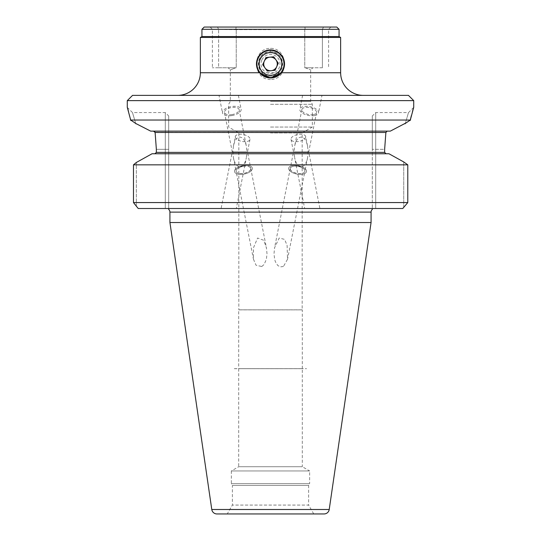 <?xml version="1.0" encoding="UTF-8"?>
<svg xmlns="http://www.w3.org/2000/svg" width="541" height="541" viewBox="0 0 541 541"><rect width="100%" height="100%" fill="white"/><g stroke="black" fill="none" stroke-linecap="round" stroke-linejoin="round"><path stroke-width="0.41" stroke-dasharray="2.71 2.03" d="M270.5 79.513C251.923 79.635 251.971 48.183 270.5 48.345C289.097 48.23 289.016 79.683 270.5 79.513M270.5 51.76C286.135 50.989 286.284 76.802 270.5 76.098C254.743 76.815 254.852 50.982 270.5 51.76A12.166 12.166 0 0 0 258.334 63.933A12.166 12.166 0 0 0 270.5 76.098L270.5 76.098A12.166 12.166 0 0 0 282.666 63.933A12.166 12.166 0 0 0 270.5 51.76L270.5 48.345M336.793 27.05L204.207 27.05M236.072 27.05L235.883 29.315L212.397 29.315L236.234 29.654L236.072 27.05L217.489 27.05L236.072 27.05M270.5 29.654L236.234 29.654L270.5 29.654M133.471 202.571L407.786 202.571L402.775 208.508L375.711 208.508L375.711 112.575L375.711 208.508L372.316 208.508L402.775 208.508L138.226 208.508L165.289 208.508L138.226 208.508L136.332 206.682L136.332 162.469L133.471 164.843L133.471 202.571L136.332 206.682L136.332 162.469L152.055 153.752L388.945 153.752L386.071 153.752L388.945 153.752L403.721 161.942L407.786 164.843L133.471 164.843M372.316 115.97L372.316 149.316L372.316 115.97L375.711 112.575L408.516 112.575L413.716 107.368M168.684 115.97L168.684 149.316L168.684 115.97L165.289 112.575L165.289 208.508L168.684 208.508L165.289 208.508L165.289 112.575L132.484 112.575L127.284 107.368L127.602 108.396M385.895 132.389L155.084 132.322M153.867 131.172L390.332 131.125L405.256 123.476M135.744 123.476L150.669 131.125L390.332 131.125L153.502 131.125M135.899 124.092L132.531 112.711L135.899 124.092M413.716 100.633L127.284 100.633M412.526 111.324L411.343 115.659M406.223 122.814L410.288 120.034L130.712 120.034L128.494 111.399M305.685 136.521A7.466 3.51 -11.2 0 1 302.054 140.484A7.466 3.51 -11.2 0 1 294.142 141.526A7.466 3.51 168.8 0 1 291.031 139.416A7.466 3.51 168.8 0 1 294.662 135.453A7.466 3.51 168.8 0 1 302.575 134.405A7.466 3.51 -11.2 0 1 305.685 136.521L307.586 146.158C306.713 141.985 305.259 139.165 303.224 137.698L301.121 137.008L299.011 137.698C296.975 139.165 295.521 141.985 294.649 146.158L294.101 151.94L308.728 151.94L308.133 151.94L307.586 157.729C306.713 161.901 305.259 164.721 303.224 166.182L301.121 166.878L299.011 166.182C296.975 164.721 295.521 161.901 294.649 157.729L304.678 208.508L319.9 208.508L304.678 208.508M313.408 114.618A7.466 3.51 -168.8 0 1 305.496 113.569A7.466 3.51 -168.8 0 1 301.864 109.607A7.466 3.51 -168.8 0 1 304.975 107.497A7.466 3.51 -168.8 0 1 312.887 108.538A7.466 3.51 -168.8 0 1 316.519 112.501A7.466 3.51 -168.8 0 1 313.408 114.618M314.558 115.585A9.501 4.463 -168.8 0 1 304.488 114.252A9.501 4.463 -168.8 0 1 299.87 109.214A9.501 4.463 -168.8 0 1 303.826 106.523A9.501 4.463 -168.8 0 1 313.895 107.855A9.501 4.463 -168.8 0 1 318.514 112.893A9.501 4.463 -168.8 0 1 314.558 115.585M321.976 95.378L302.602 95.378L321.976 95.378L318.514 112.893M307.586 146.158L308.133 151.94L293.506 151.94L294.101 151.94L294.649 157.729M283.416 266.51L280.055 266.869L277.743 265.435L275.497 262.013L274.625 259.308L274.01 253.682L274.605 247.656L279.197 238.026L284.64 239.393L287.122 245.573L287.541 259.227L283.416 266.51M304.901 171.321A7.466 3.51 11.2 0 1 301.797 173.438A7.466 3.51 -168.8 0 1 293.878 172.39A7.466 3.51 -168.8 0 1 290.253 168.427A7.466 3.51 -168.8 0 1 293.357 166.317A7.466 3.51 11.2 0 1 301.269 167.358A7.466 3.51 11.2 0 1 304.901 171.321L287.541 259.227M293.364 166.276A7.466 3.51 11.2 0 0 290.26 168.393A7.466 3.51 11.2 0 0 293.891 172.349A7.466 3.51 11.2 0 0 301.804 173.397A7.466 3.51 -168.8 0 0 304.908 171.281A7.466 3.51 -168.8 0 0 301.283 167.325A7.466 3.51 -168.8 0 0 293.364 166.276M302.69 174.195A9.048 4.254 -168.8 0 1 293.1 172.924A9.048 4.254 -168.8 0 1 288.698 168.123A9.048 4.254 -168.8 0 1 292.465 165.56A9.048 4.254 -168.8 0 1 302.054 166.831A9.048 4.254 -168.8 0 1 306.456 171.632A9.048 4.254 -168.8 0 1 302.69 174.195M306.463 171.592A9.048 4.254 -168.8 0 0 302.061 166.79A9.048 4.254 -168.8 0 0 292.471 165.519A9.048 4.254 11.2 0 0 288.705 168.082A9.048 4.254 11.2 0 0 293.107 172.883A9.048 4.254 11.2 0 0 302.696 174.155A9.048 4.254 -168.8 0 0 306.463 171.592L306.456 171.632M235.315 136.521A7.466 3.51 11.2 0 0 242.645 141.526A7.466 3.51 -168.8 0 0 249.969 139.416A7.466 3.51 -168.8 0 0 242.645 134.405A7.466 3.51 11.2 0 0 235.315 136.521L233.414 146.158C234.287 141.985 235.741 139.165 237.776 137.698L239.879 137.008L241.989 137.698C244.025 139.165 245.479 141.985 246.351 146.158L246.899 151.94L232.272 151.94L232.867 151.94L233.414 157.729C234.287 161.901 235.741 164.721 237.776 166.182L239.879 166.878L241.989 166.182C244.025 164.721 245.479 161.901 246.351 157.729L236.322 208.508L221.1 208.508L236.322 208.508M231.805 114.618A7.466 3.51 168.8 0 0 239.136 109.607A7.466 3.51 168.8 0 0 231.805 107.497A7.466 3.51 168.8 0 0 224.481 112.501A7.466 3.51 168.8 0 0 231.805 114.618M231.805 115.585A9.501 4.463 168.8 0 0 241.13 109.214A9.501 4.463 168.8 0 0 231.805 106.523A9.501 4.463 168.8 0 0 222.486 112.893A9.501 4.463 168.8 0 0 231.805 115.585M219.024 95.378L238.398 95.378L219.024 95.378L222.486 112.893M233.414 146.158L232.867 151.94L247.494 151.94L246.899 151.94L246.351 157.729M261.803 266.51L264.164 264.393L266.375 259.308L266.99 253.682L266.436 247.893L263.71 240.272L257.584 238.026L253.398 248.021L253.459 259.227L256.069 265.266L261.803 266.51M236.099 171.321A7.466 3.51 -11.2 0 0 243.423 173.438A7.466 3.51 168.8 0 0 250.747 168.427A7.466 3.51 168.8 0 0 243.423 166.317A7.466 3.51 -11.2 0 0 236.099 171.321L253.459 259.227M243.416 166.276A7.466 3.51 -11.2 0 1 250.74 168.393A7.466 3.51 -11.2 0 1 243.416 173.397A7.466 3.51 168.8 0 1 236.092 171.281A7.466 3.51 168.8 0 1 243.416 166.276M243.423 174.195A9.048 4.254 168.8 0 0 252.302 168.123A9.048 4.254 168.8 0 0 243.423 165.56A9.048 4.254 168.8 0 0 234.544 171.632A9.048 4.254 168.8 0 0 243.423 174.195M234.537 171.592A9.048 4.254 168.8 0 1 243.416 165.519A9.048 4.254 -11.2 0 1 252.295 168.082A9.048 4.254 -11.2 0 1 243.416 174.155A9.048 4.254 168.8 0 1 234.537 171.592L234.544 171.632M339.058 36.551L201.942 36.551M340.641 37.464L200.359 37.464M201.942 29.315L339.058 29.315M280.421 54.012A14.025 14.025 0 0 0 278.331 52.288M304.766 29.654L304.766 67.774L305.28 67.774L304.766 67.774L304.766 29.654L305.117 29.315L304.766 29.654M305.28 67.774L310.662 69.924L305.28 67.774L312.813 67.774L305.28 67.774M270.5 101.35L310.662 101.35L270.5 101.35M270.5 104.291L312.36 104.291L270.5 104.291M270.5 127.054L312.36 127.054L270.5 127.054M270.5 132.93L302.176 132.93L270.5 132.93M385.909 132.342L386.578 131.422M408.374 112.988L405.101 124.092L408.374 112.988M408.462 95.378L132.538 95.378M313.753 513.95L308.627 505.071L232.373 505.071L308.627 505.071L308.627 485.439L309.641 483.681L231.359 483.681L232.373 485.439L308.627 485.439L232.373 485.439L232.373 505.071L227.247 513.95M231.359 470.961L231.359 483.681L309.641 483.681L309.641 470.961L231.359 470.961L238.709 466.714L302.291 466.714L309.641 470.961L231.359 470.961M238.709 368.692L238.709 466.714L302.291 466.714L302.291 368.692L238.709 368.692L302.291 368.692M234.3 368.651L306.7 368.651L234.3 368.692M302.291 368.651L302.291 309.871L238.824 309.824L302.291 309.871L238.709 309.871L238.709 368.651L302.291 368.651L238.709 368.651M169.928 222.534L371.072 222.534M168.684 208.508L372.316 208.508L168.684 208.508L168.684 149.316L168.684 208.508M324.073 513.95L216.927 513.95M228.187 67.774L235.72 67.774L228.187 67.774L230.338 69.924L235.72 67.774L230.338 69.924L230.338 101.35L228.64 104.291L228.64 127.054L238.824 132.93L238.824 309.824L302.176 309.824L302.176 132.93L312.36 127.054L312.36 104.291L310.662 101.35L310.662 69.924L312.813 67.774M363.261 95.378L177.739 95.378L363.261 95.378M136.001 123.652L130.455 119.859M156.356 149.316L168.684 149.316L156.356 149.316L156.356 152.393L384.644 152.393L384.644 149.316L372.316 149.316L372.316 208.508L372.316 149.316L384.644 149.316M403.721 207.595L403.721 161.942L403.721 207.595M322.382 67.774L304.766 67.774L322.382 67.774L322.382 29.315L328.603 29.315L305.117 29.315L322.382 29.315L322.382 67.774M218.618 67.774L212.397 67.774L218.618 67.774L218.618 29.315L218.618 67.774L236.234 67.774L236.234 29.654L236.234 67.774L218.618 67.774M235.72 67.774L236.234 67.774L235.72 67.774M304.928 27.05L305.117 29.315L304.928 27.05L330.862 27.05L304.928 27.05M217.489 27.05L210.138 27.05L217.489 27.05L218.618 29.315L217.489 27.05M261.837 60.024A9.501 9.501 0 0 0 266.591 72.589A9.501 9.501 0 0 0 279.163 67.835A9.501 9.501 0 0 0 274.409 55.27A9.501 9.501 0 0 0 261.837 60.024M258.125 58.347A13.572 13.572 0 0 0 264.921 76.301A13.572 13.572 0 0 0 282.875 69.512A13.572 13.572 0 0 0 276.079 51.557A13.572 13.572 0 0 0 258.125 58.347M264.312 61.14L262.703 64.71L267.281 71.074L275.078 70.289L278.297 63.148L273.719 56.785L265.922 57.569L264.312 61.14M340.641 72.751L200.359 72.751M211.781 509.5L329.219 509.5M371.072 212.126L169.928 212.126M323.511 27.05L322.382 29.315L323.511 27.05M301.864 109.607L294.649 146.158M302.602 95.378L299.87 109.214M291.031 139.416L293.506 151.94L290.26 168.393M290.253 168.427L274.605 247.656M239.136 109.607L246.351 146.158M238.398 95.378L241.13 109.214M249.969 139.416L247.494 151.94L250.74 168.393M250.747 168.427L266.395 247.656M316.519 112.501L308.728 151.94L319.9 208.508M224.481 112.501L232.272 151.94L221.1 208.508M330.862 27.05L328.603 29.315L328.603 67.774M210.138 27.05L212.397 29.315L212.397 67.774M233.414 157.729L236.092 171.281M307.586 157.729L304.908 171.281"/><path stroke-width="0.81" d="M387.14 131.172L385.882 132.484L384.644 149.316L385.882 132.484L155.118 132.484L156.356 149.316L155.118 132.484L153.502 131.125M155.084 132.322L154.422 131.422M413.716 100.633L127.284 100.633L127.284 107.368L127.284 100.633L132.538 95.378L408.462 95.378L413.716 100.633L413.716 107.368L412.526 111.324M411.343 115.659L410.288 120.041L130.712 120.034M128.494 111.399L127.602 108.396M201.942 36.551L339.058 36.551L339.058 29.315L201.942 29.315L201.942 36.551L200.359 37.464L340.641 37.464L340.641 72.751A22.627 22.627 0 0 0 363.261 95.378M201.942 29.315L204.207 27.05L336.793 27.05L339.058 29.315M278.331 52.288A14.025 14.025 0 0 0 270.5 49.9L278.013 52.085L283.139 57.853L284.438 65.508L281.408 72.751L340.641 72.751M280.421 54.012A14.025 14.025 0 0 1 270.5 77.958L259.592 72.751L257.543 69.302L256.475 63.933L257.543 58.556L260.579 54.012L265.124 50.969L270.5 49.9A14.025 14.025 0 0 0 256.475 63.933A14.025 14.025 0 0 0 270.5 77.958L281.408 72.751M200.359 37.464L200.359 72.751L259.592 72.751M313.753 513.95L227.247 513.95L313.753 513.95M211.781 509.5L169.928 222.534L371.072 222.534L329.219 509.5A5.207 5.207 0 0 1 324.073 513.95L216.927 513.95A5.207 5.207 0 0 1 211.781 509.5L329.219 509.5M169.928 222.534L169.928 212.126L371.072 212.126L371.072 222.534M169.928 212.126A3.618 3.618 0 0 0 168.684 209.394M168.684 208.833L168.684 209.218L168.684 208.833M372.316 209.218L372.316 208.833L372.316 209.218M371.072 212.126A3.618 3.618 0 0 1 372.316 209.394M177.739 95.378A22.627 22.627 0 0 0 200.359 72.751M133.471 202.571L138.226 208.508L402.775 208.508L407.786 202.571L407.786 164.843L133.471 164.843L133.471 202.571L407.786 202.571L407.786 164.843L403.721 161.942L388.945 153.752L152.055 153.752L136.332 162.469L133.471 164.843M406.223 122.814L390.332 131.125L150.669 131.125L135.744 123.476M154.929 153.752L156.356 152.393L154.929 153.752M386.071 153.752L384.644 152.393L386.071 153.752M384.644 149.316L384.644 152.393L156.356 152.393L156.356 149.316M130.455 119.859L136.001 123.652M404.999 123.652L410.545 119.859M127.324 107.51L130.821 120.515M410.179 120.515L413.676 107.51M269.824 57.177A6.79 6.79 0 0 0 264.989 67.896A6.79 6.79 0 0 0 276.688 66.719A6.79 6.79 0 0 0 269.824 57.177M260.187 59.28A11.314 11.314 0 0 0 265.847 74.239A11.314 11.314 0 0 0 280.813 68.579A11.314 11.314 0 0 0 275.153 53.62A11.314 11.314 0 0 0 260.187 59.28M282.875 69.512A13.572 13.572 0 0 1 264.921 76.301A13.572 13.572 0 0 1 258.125 58.347A13.572 13.572 0 0 1 276.079 51.557A13.572 13.572 0 0 1 282.875 69.512M267.281 71.074L275.078 70.289L278.297 63.148L273.719 56.785L265.922 57.569L262.703 64.71L267.281 71.074M339.058 36.551L340.641 37.464"/></g></svg>
